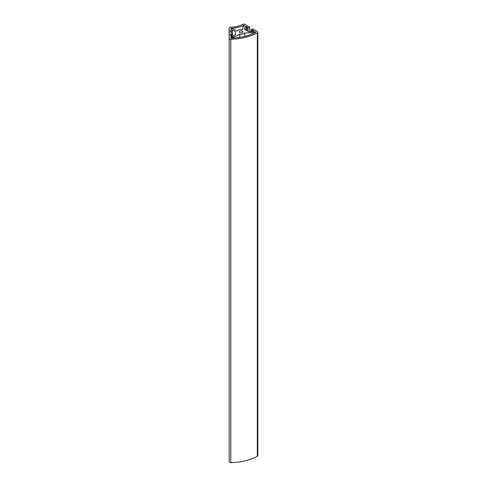 <?xml version="1.0" encoding="UTF-8"?>
<svg xmlns="http://www.w3.org/2000/svg" width="487" height="487" viewBox="0 0 487 487"><rect width="100%" height="100%" fill="white"/><g stroke="black" fill="none" stroke-linecap="round" stroke-linejoin="round"><path stroke-width="0.73" d="M249.661 31.777L249.661 27.144L244.894 24.393A1.558 0.901 0 0 0 242.776 24.35A20.74 11.974 180 0 1 230.613 27.26A1.558 0.901 0 0 0 229.164 28.155L229.164 32.051L231.502 32.051L231.502 31.18L230.668 31.18L230.668 29.981L232.482 29.981L235.44 31.545L235.44 35.003L235.44 31.545M229.164 455.455L229.164 32.051M231.502 36.568L231.502 32.051M230.668 31.18L230.668 29.981M235.44 35.003L232.482 36.568L232.482 29.981M232.482 36.568L230.668 36.568L230.668 35.368L231.502 35.368M230.668 36.568L230.668 35.368M231.502 34.504L229.164 34.504L229.164 38.345A1.558 0.901 0 0 0 230.783 39.246A41.486 23.948 0 0 0 257.337 32.897A1.558 0.901 0 0 0 257.836 32.233A1.558 0.901 0 0 0 257.38 31.6L252.668 28.879L251.018 29.835L254.135 30.955L252.85 31.698L248.845 31.795L244.614 29.354L244.784 27.041L246.069 26.298L247.536 27.144L246.952 27.485L248.011 28.1L249.661 27.144M257.836 32.233L257.836 455.643A1.558 0.901 0 0 1 257.337 456.301A41.486 23.948 0 0 1 230.783 462.65A1.558 0.901 -0 0 1 229.164 461.755L229.164 38.345M251.018 31.746L251.018 29.835M252.083 31.716L252.083 30.45M252.668 31.704L252.668 30.109M244.784 29.451L244.784 27.041M246.069 30.194L246.069 26.298M246.952 30.705L246.952 27.485M248.011 31.314L248.011 28.1M241.747 32.848A1.765 1.017 180 0 1 239.312 31.911A1.765 1.017 180 0 1 241.071 30.888A1.765 1.017 180 0 1 242.836 31.911A1.765 1.017 180 0 1 241.747 32.848M242.763 29.756A4.097 2.368 0 0 0 237.236 31.077L233.188 28.934L230.978 28.934L230.978 28.295A22.56 13.021 0 0 0 243.78 25.233L244.565 25.683L243.001 26.59L242.763 29.756M252.844 32.745A38.376 22.152 0 0 0 254.987 31.704L255.906 32.233A39.672 22.901 180 0 1 230.978 38.193L230.978 37.444A38.376 22.152 0 0 0 233.778 37.304L239.75 34.145A4.097 2.368 0 0 0 244.748 32.952L252.844 32.745L252.844 33.688M230.978 28.934L230.978 28.295M243.78 26.14L243.78 25.233M254.987 32.702L254.987 31.704M230.978 38.193L230.978 37.444M233.778 38.059L233.778 37.304M239.75 37.383L239.75 34.145M244.748 36.373L244.748 32.952M230.783 462.65L230.783 39.246M257.337 456.301L257.337 32.897"/></g></svg>

